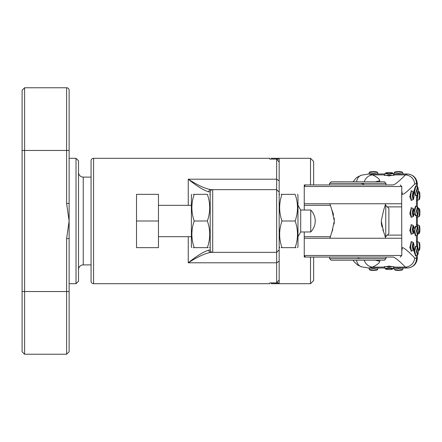 <?xml version="1.0" encoding="UTF-8"?>
<svg xmlns="http://www.w3.org/2000/svg" width="442" height="442" viewBox="0 0 442 442"><rect width="100%" height="100%" fill="white"/><g stroke="black" fill="none" stroke-linecap="round" stroke-linejoin="round"><path stroke-width="0.66" d="M76.018 158.302L78.527 160.811L78.527 281.189L76.018 283.698L76.018 158.302L69.123 158.302M22.1 90.273L24.608 87.765L24.608 354.235L66.615 354.235L66.615 291.538L22.1 291.538L22.1 90.273M66.615 203.442L66.615 87.765A2.508 2.508 0 0 1 69.123 90.273L69.123 221L66.615 203.442L69.123 203.442M91.069 177.109L83.234 177.109A4.702 4.702 0 0 1 78.527 172.408M91.069 264.891L83.234 264.891A4.702 4.702 0 0 0 78.527 269.592M69.123 238.558L69.123 221L66.615 238.558L69.123 238.558L69.123 351.727L66.615 354.235M76.018 283.698L69.123 283.698M24.608 354.235L22.1 351.727L22.1 291.538M91.069 160.811L91.069 281.189A2.508 2.508 0 0 0 93.577 283.698L93.577 158.302A2.508 2.508 0 0 0 91.069 160.811M269.764 158.302L269.764 159.081L269.764 158.302L93.577 158.302M269.764 283.698L269.764 282.919L269.764 283.698L93.577 283.698M269.764 282.919L276.659 282.919L279.167 279.902M269.764 159.081L276.659 159.081L276.659 282.919M208.712 250.189C203.646 251.669 196.823 255.874 188.253 262.797C197.911 256.653 205.513 253.167 211.049 252.349L212.707 252.349L211.049 252.349A2.508 2.359 90 0 1 208.712 250.189L210.199 249.84L210.199 221M279.167 180.872L276.659 179.203L188.253 179.203C196.823 186.126 203.646 190.331 208.712 191.811L210.199 192.16L210.199 249.84A2.508 2.508 0 0 0 212.707 252.349L212.707 189.651L211.049 189.651C205.513 188.833 197.911 185.347 188.253 179.203L188.253 205.326M209.746 194.353L210.199 195.137L210.199 192.16A2.508 2.508 0 0 1 212.707 189.651L276.659 189.651L279.167 192.16L279.167 159.01L271.327 159.081M210.199 249.84A2.508 2.508 0 0 0 212.707 252.349L276.659 252.349L279.167 249.84L279.167 192.16M208.712 191.811A2.508 2.359 -90 0 1 211.049 189.651L212.707 189.651M279.167 162.098L276.659 159.081M271.327 282.919L279.167 282.99L279.167 249.84M310.516 184.949L313.649 184.949L313.649 161.435L310.516 158.302L310.516 184.949L304.245 184.949L304.245 210.027M310.516 158.302L271.327 158.302L271.327 159.01M271.327 282.99L271.327 283.698L310.516 283.698L310.516 257.051L304.245 257.051L304.245 231.973M401.679 249.216L402.391 247.647C403.988 247.686 408.088 251.095 414.679 257.874A9.404 9.05 135.4 0 1 405.458 267.095C398.772 260.437 394.618 257.089 392.993 257.051L310.516 257.051L313.649 257.051L313.649 280.565L310.516 283.698M411.452 190.972L410.695 195.607L411.447 200.243A4.702 4.702 0 0 0 413.038 199.662L412.325 195.607L413.038 191.552A4.702 4.702 0 0 0 411.452 190.972L411.016 190.723L411.182 191.226M411.209 200.044L409.789 196.773L411.209 191.171M411.452 207.9L410.695 212.536L411.447 217.171A4.702 4.702 0 0 0 413.038 216.591L412.325 212.536L413.038 208.48A4.702 4.702 0 0 0 411.452 207.9L411.016 207.652L411.182 208.154M411.209 216.972L409.789 213.701L411.209 208.099M411.452 224.829L410.695 229.464L411.447 234.1A4.702 4.702 0 0 0 413.038 233.52L412.325 229.464L413.038 225.409A4.702 4.702 0 0 0 411.452 224.829L411.016 224.58L411.182 225.083M411.209 233.901L409.789 230.63L411.209 225.028M415.756 186.27L414.834 190.905L415.756 195.541A4.702 4.702 0 0 0 417.358 194.95L416.469 190.905L417.358 186.861A4.702 4.702 0 0 0 415.756 186.27L415.414 186.093L415.541 186.369M415.552 195.607L413.883 190.905L415.552 186.198M415.756 206.337L414.834 210.967L415.756 215.602A4.702 4.702 0 0 0 417.358 215.011L416.469 210.967L417.358 206.922A4.702 4.702 0 0 0 415.756 206.337L415.414 206.154L415.541 206.431M413.883 210.569L415.552 206.265M415.756 226.398L414.834 231.033L415.756 235.663A4.702 4.702 0 0 0 417.358 235.078L416.469 231.033L417.358 226.989A4.702 4.702 0 0 0 415.756 226.398L415.414 226.221L415.541 226.497M413.977 228.746L415.552 226.326M415.756 246.459L414.834 251.095L415.756 255.73A4.702 4.702 0 0 0 417.358 255.139L416.469 251.095L417.358 247.05A4.702 4.702 0 0 0 415.756 246.459L415.414 246.282L415.541 246.559M415.552 255.802L413.883 251.095L415.552 246.393M411.452 241.757L410.695 246.393L411.447 251.028A4.702 4.702 0 0 0 413.038 250.448L412.325 246.393L413.038 242.338A4.702 4.702 0 0 0 411.452 241.757L411.016 241.509L411.182 242.012M411.209 250.829L409.789 247.559L411.209 241.956M394.004 173.977L398.54 173.491L403.082 173.977M403.082 268.023L398.546 268.509L394.004 268.023M378.004 268.023L373.468 268.509L368.926 268.023M368.926 173.977L373.462 173.491L378.004 173.977M393.187 173.457L389.142 174.297L385.092 173.457A4.702 4.702 0 0 0 384.507 175.054L389.142 175.933L393.772 175.054A4.702 4.702 0 0 0 393.187 173.457C393.12 172.894 391.772 172.557 389.142 172.441L389.142 172.457C384.938 172.877 384.938 173.286 389.142 173.684C393.341 173.286 393.341 172.877 389.142 172.457L389.142 172.441C386.849 172.496 385.496 172.839 385.092 173.457M417.944 194.22L417.403 200.243A4.702 4.702 0 0 0 418.999 199.657L419.546 195.607L418.999 191.557A4.702 4.702 0 0 0 418.392 191.259M418.999 225.414L418.999 225.414C419.585 225.553 419.883 226.901 419.9 229.464L419.9 229.464C419.933 231.951 419.635 233.299 418.999 233.514L419.546 229.464L418.999 225.414A4.702 4.702 0 0 0 417.403 224.829L417.933 227.696M418.999 242.343L418.999 242.343C419.585 242.481 419.883 243.829 419.9 246.393L419.9 246.393C419.933 248.879 419.635 250.227 418.999 250.443L419.546 246.393L418.999 242.343A4.702 4.702 0 0 0 417.403 241.757L417.773 247.454M385.092 268.543L389.142 267.703L393.187 268.543A4.702 4.702 0 0 0 393.772 266.946L389.142 266.067L384.507 266.946A4.702 4.702 0 0 0 385.092 268.543C385.391 269.211 386.977 269.548 389.861 269.543C392.292 269.305 393.402 268.974 393.187 268.543M403.148 173.977A4.702 4.702 0 0 0 402.59 172.529L398.546 171.927L394.502 172.529C394.032 171.993 395.612 171.684 399.242 171.595L399.38 171.944M393.938 268.023A4.702 4.702 0 0 0 394.502 269.471L398.546 270.073L402.59 269.471C403.054 270.007 401.474 270.316 397.85 270.405L397.706 270.056M368.86 268.023A4.702 4.702 0 0 0 369.418 269.471L373.462 270.073L377.512 269.471C377.976 270.007 376.396 270.316 372.766 270.405L372.628 270.056M378.07 173.977A4.702 4.702 0 0 0 377.512 172.529L373.462 171.927L369.418 172.529C368.954 171.993 370.534 171.684 374.164 171.595L374.302 171.944M412.916 195.607C413.264 199.812 413.613 199.812 413.977 195.607C413.613 191.403 413.264 191.403 412.916 195.607L412.325 195.607M412.916 212.536C413.264 216.74 413.613 216.74 413.977 212.536C413.613 208.331 413.264 208.331 412.916 212.536L412.325 212.536M412.916 229.464C413.264 233.669 413.613 233.669 413.977 229.464C413.613 225.26 413.264 225.26 412.916 229.464L412.325 229.464M417.104 191.585C417.69 195.242 418.11 194.789 418.359 190.22C417.762 186.568 417.342 187.021 417.104 191.585L416.486 191.756M417.104 211.652C417.69 215.304 418.11 214.851 418.359 210.287C417.762 206.629 417.342 207.088 417.104 211.652L416.486 211.823M417.104 231.713C417.69 235.371 418.11 234.917 418.359 230.348C417.762 226.696 417.342 227.149 417.104 231.713L416.486 231.884M419.546 195.607L419.9 195.607C419.933 198.093 419.635 199.441 418.999 199.657M418.999 208.486C419.585 208.624 419.883 209.972 419.9 212.536L419.9 212.536C419.933 215.022 419.635 216.37 418.999 216.586L419.546 212.536L418.999 208.486A4.702 4.702 0 0 0 418.088 208.072M417.104 251.78C417.69 255.432 418.11 254.979 418.359 250.415C417.762 246.758 417.342 247.216 417.104 251.78L416.486 251.951M412.916 246.393C413.264 250.597 413.613 250.597 413.977 246.393C413.613 242.188 413.264 242.188 412.916 246.393L412.325 246.393M388.457 268.333C384.8 268.885 385.258 269.283 389.822 269.526C393.474 268.951 393.021 268.554 388.457 268.333L388.286 267.719M395.286 172.17L399.242 171.595C401.695 171.772 402.811 172.082 402.59 172.524M401.8 269.83L397.85 270.405C395.391 270.228 394.275 269.918 394.502 269.476M376.722 269.83L372.766 270.405C370.313 270.228 369.197 269.918 369.418 269.476M370.208 172.17L374.164 171.595C376.617 171.772 377.733 172.082 377.512 172.524M417.933 214.304L417.403 217.171A4.702 4.702 0 0 0 418.999 216.586M373.462 173.491L373.462 173.977M373.468 268.509L373.468 268.023M398.546 268.509L398.546 268.023M398.54 173.491L398.54 173.977M357.788 258.238L360.595 258.62M363.799 184.126L360.578 183.38M353.114 181.811L355.716 178.435L357.655 176.938L361.644 175.131A9.404 7.707 73.2 0 0 356.583 181.811M361.644 175.131L368.871 173.977L372.451 174.905A9.404 8.508 115.4 0 0 364.247 181.811M353.114 260.189L354.003 261.62L357.711 265.101L361.644 266.869A9.404 7.707 -73.2 0 1 356.583 260.189M379.733 260.189L379.733 261.288C379.689 262.902 377.264 264.841 372.451 267.095A9.404 8.508 -115.4 0 1 364.247 260.189M384.534 267.095L372.451 267.095L368.871 268.023L384.827 268.023M414.679 257.874L416.463 258.598L417.353 257.796L417.353 255.144C418.01 254.857 418.353 253.266 418.381 250.371L418.359 250.332M416.463 186.447L416.463 183.402A9.404 9.194 -80.7 0 0 408.784 174.12C414.099 175.386 416.955 178.745 417.353 184.203L416.463 183.402L414.679 184.126A9.404 9.05 -135.4 0 0 405.458 174.905L407.264 174.004M406.983 268.023L408.784 267.88A9.404 9.194 80.7 0 1 407.264 267.996L405.458 267.095L393.745 267.095M415.552 235.735L413.883 231.431M415.552 215.674L413.977 213.254M406.983 173.977L408.784 174.12M304.245 203.756L401.679 203.756L401.784 255.487L400.22 257.051M384.424 266.714L393.861 266.714M379.733 261.288L375.302 260.189M384.534 174.905L372.451 174.905C377.28 177.176 379.711 179.115 379.733 180.712L375.302 181.811M393.855 175.286L384.424 175.286M414.679 184.126C408.088 190.905 403.988 194.314 402.391 194.353L401.679 192.784M313.649 184.949L392.993 184.949C394.618 184.911 398.772 181.563 405.458 174.905L393.745 174.905M387.573 184.949L392.888 184.949M328.008 184.949L313.024 184.949M400.22 184.949L401.784 186.513L401.679 203.756M304.245 186.513L401.679 186.513M387.573 257.051L392.993 257.051M401.679 238.244L304.245 238.244M304.245 255.487L401.679 255.487M385.756 205.326L388.888 208.458L388.888 233.542L385.756 236.674L385.756 205.326L385.131 205.326L385.706 203.756L383.656 210.11L381.253 221L383.656 231.89L382.778 229.597M381.993 226.956L381.452 224.094M381.446 224.044L381.28 222.188M383.656 231.89L385.706 238.244L385.131 236.674L385.756 236.674M386.004 258.62L384.435 260.189L331.141 260.189L329.577 258.62L386.004 258.62L386.004 257.051M386.004 183.38L329.577 183.38L331.141 181.811L384.435 181.811L386.004 183.38L386.004 184.949M331.942 210.143L332.809 212.414M332.809 212.425L333.588 215.044M334.135 217.95L334.296 219.713M332.804 229.597L331.925 231.89L334.329 221L331.925 210.11L329.97 204M330.113 204.392L330.45 205.326L304.245 205.326M334.329 221L334.13 224.061M304.245 236.674L330.45 236.674L329.876 238.244L331.925 231.89M310.737 210.027L310.737 231.973A15.674 15.674 0 0 0 310.737 210.027L300.693 210.027L297.974 205.326M310.737 231.973L300.693 231.973L300.693 210.027M158.468 221L158.468 194.353L136.528 194.353L136.528 221L158.468 221L158.468 247.647L136.528 247.647L136.528 221M297.416 247.647L297.974 246.863L297.974 195.137L297.521 194.353M281.996 247.647C278.874 247.647 278.874 247.647 281.996 247.647C278.874 238.785 278.874 229.906 281.996 221L295.146 221C298.267 229.862 298.267 238.741 295.146 247.647C298.267 247.647 298.267 247.647 295.146 247.647L281.189 247.647M295.952 247.647L295.146 247.647M279.725 247.647L279.167 246.863M295.146 221C298.267 212.138 298.267 203.259 295.146 194.353C298.267 194.353 298.267 194.353 295.146 194.353C298.267 194.353 298.267 194.353 295.146 194.353L281.189 194.353M281.996 194.353C278.874 194.353 278.874 194.353 281.996 194.353C278.874 203.215 278.874 212.094 281.996 221M194.22 247.647C191.093 247.647 191.093 247.647 194.22 247.647C191.093 238.785 191.093 229.906 194.22 221L207.364 221C210.491 229.862 210.491 238.741 207.364 247.647C210.491 247.647 210.491 247.647 207.364 247.647L193.414 247.647M210.199 246.863L209.635 247.647M208.171 247.647L207.364 247.647M191.95 247.647L191.386 246.863L191.386 195.137L191.839 194.353M207.364 221C210.491 212.138 210.491 203.259 207.364 194.353C210.491 194.353 210.491 194.353 207.364 194.353C210.491 194.353 210.491 194.353 207.364 194.353L193.414 194.353M194.22 194.353C191.093 194.353 191.093 194.353 194.22 194.353C191.093 203.215 191.093 212.094 194.22 221M83.234 177.109L83.234 264.891M69.123 150.462L22.1 150.462M69.123 291.538L66.615 291.538L66.615 238.558M188.253 236.674L188.253 262.797L276.659 262.797L279.167 261.128M409.789 196.773L410.712 196.574M409.789 213.701L410.712 213.503M409.789 230.63L410.712 230.437M413.883 190.905L414.834 190.905M413.927 210.967L414.834 210.967M413.927 231.033L414.834 231.033M413.883 251.095L414.834 251.095M409.789 247.559L410.712 247.365M417.353 196.767L417.95 196.651M389.142 173.684L389.142 174.297M413.038 199.662C413.596 199.58 413.911 198.231 413.988 195.607L413.977 195.607C413.972 193.364 413.657 192.016 413.038 191.552M413.038 216.591C413.596 216.508 413.911 215.16 413.988 212.536L413.977 212.536C413.972 210.293 413.657 208.944 413.038 208.48M413.038 233.52C413.596 233.442 413.911 232.089 413.988 229.464L413.977 229.464C413.972 227.221 413.657 225.873 413.038 225.409M418.359 250.415L418.381 250.371C418.126 247.94 417.784 246.829 417.358 247.05L417.353 235.078C418.01 234.79 418.353 233.205 418.381 230.31C418.126 227.873 417.784 226.768 417.358 226.989L417.353 215.016C418.01 214.729 418.353 213.138 418.381 210.243C418.126 207.812 417.784 206.701 417.358 206.922L417.353 194.95C418.01 194.662 418.353 193.077 418.381 190.182C418.126 187.745 417.784 186.64 417.358 186.861L417.353 184.203M413.038 250.448C413.596 250.371 413.911 249.017 413.988 246.393L413.977 246.393C413.972 244.15 413.657 242.802 413.038 242.338M419.9 212.536L419.546 212.536M419.9 229.464L419.546 229.464M419.9 246.393L419.546 246.393M416.463 255.553L416.463 258.598A9.404 9.194 80.7 0 1 408.784 267.88C414.099 266.614 416.955 263.255 417.353 257.796M416.463 246.642L416.463 235.487M416.463 226.575L416.463 215.425M416.463 206.513L416.463 195.358M401.679 206.895L387.319 206.895M387.319 235.105L401.679 235.105M402.391 247.647L401.784 250.962M379.733 180.712L379.733 181.811M402.391 194.353L401.784 191.038M66.615 87.765L24.608 87.765M417.403 224.829L416.972 224.564M417.403 241.757L416.972 241.492M418.999 191.557C419.585 191.695 419.883 193.043 419.9 195.607M418.392 250.741A4.702 4.702 0 0 0 418.999 250.443M418.088 233.928A4.702 4.702 0 0 0 418.999 233.514M369.418 172.529A4.702 4.702 0 0 0 368.86 173.977M377.512 269.471A4.702 4.702 0 0 0 378.07 268.023M402.59 269.471A4.702 4.702 0 0 0 403.148 268.023M394.502 172.529A4.702 4.702 0 0 0 393.938 173.977M417.403 217.171L416.972 217.436M417.403 200.243L416.972 200.508M361.644 266.869L368.871 268.023M411.447 251.028L411.016 251.277L411.182 250.774M415.756 255.73L415.414 255.907L415.541 255.631M415.756 235.663L415.414 235.846L415.541 235.569M415.756 215.602L415.414 215.779L415.541 215.503M415.756 195.541L415.414 195.718L415.541 195.441M411.447 234.1L411.016 234.348L411.182 233.846M411.447 217.171L411.016 217.42L411.182 216.917M411.447 200.243L411.016 200.491L411.182 199.988M393.772 266.946L393.966 266.581L393.651 266.714M384.507 266.946L384.313 266.581L384.634 266.714M384.507 175.054L384.313 175.419L384.634 175.286M393.772 175.054L393.966 175.419L393.651 175.286M393.452 268.023L406.955 268.023M368.871 173.977L384.827 173.977M393.452 173.977L406.955 173.977M304.245 186.043L305.737 184.949M304.245 255.957L305.737 257.051M329.577 258.62L329.577 257.051M329.577 184.949L329.577 183.38M191.386 205.326L158.468 205.326M191.386 236.674L158.468 236.674M300.693 231.973L297.974 236.674M279.167 195.137L279.62 194.353"/></g></svg>
